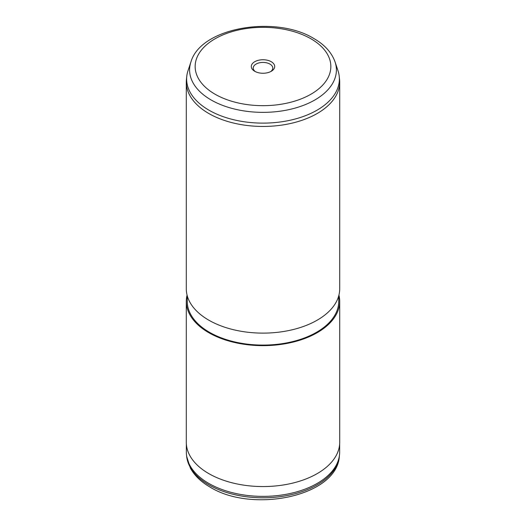 <?xml version="1.0" encoding="UTF-8"?>
<svg xmlns="http://www.w3.org/2000/svg" width="526" height="526" viewBox="0 0 526 526"><rect width="100%" height="100%" fill="white"/><g stroke="black" fill="none" stroke-linecap="round" stroke-linejoin="round"><path stroke-width="0.79" d="M339.658 443.839L339.658 452.117A76.658 44.256 180 0 1 339.507 454.852A76.658 44.256 180 0 1 290.128 493.506A76.658 44.256 180 0 1 208.796 483.414A76.658 44.256 180 0 1 186.493 454.852A76.658 44.256 180 0 1 186.342 452.117L186.342 443.839M254.729 71.28L254.729 71.28A11.697 6.753 180 0 1 254.729 61.726A11.697 6.753 180 0 1 271.271 61.726A11.697 6.753 180 0 1 271.271 71.28A11.697 6.753 180 0 1 254.729 71.28M270.535 71.674A9.777 5.648 0 0 0 272.777 68.071A9.777 5.648 0 0 0 269.917 64.08A9.777 5.648 0 0 0 259.259 62.85A9.777 5.648 0 0 0 253.223 68.071A9.777 5.648 0 0 0 255.465 71.674M337.988 70.675A76.369 44.092 180 0 1 339.224 76.303A76.369 44.092 180 0 1 294.396 119.224A76.369 44.092 180 0 1 209 110.204A76.369 44.092 180 0 1 186.776 76.303A76.369 44.092 180 0 1 188.012 70.675L190.931 61.956A73.397 42.376 180 0 0 211.097 99.953A73.397 42.376 180 0 0 297.414 107.416A73.397 42.376 180 0 0 335.069 61.956L337.988 70.675M339.224 76.303L339.559 79.419A76.704 44.283 180 0 1 339.704 82.161A76.704 44.283 180 0 1 292.351 123.077A76.704 44.283 180 0 1 208.763 113.478A76.704 44.283 180 0 1 186.296 82.161A76.704 44.283 180 0 1 186.441 79.419L186.776 76.303M339.704 82.161L339.704 288.833A76.704 44.283 180 0 1 292.351 329.749A76.704 44.283 180 0 1 208.763 320.15A76.704 44.283 180 0 1 186.296 288.833L186.296 82.161M338.744 295.816L338.744 301.359A75.744 43.73 180 0 1 291.989 341.762A75.744 43.73 180 0 1 209.44 332.281A75.744 43.73 180 0 1 187.256 301.359L187.256 295.816M338.935 295.099A76.704 44.283 180 0 1 339.704 301.359A76.704 44.283 180 0 1 292.351 342.275A76.704 44.283 180 0 1 208.763 332.675A76.704 44.283 180 0 1 186.296 301.359A76.704 44.283 180 0 1 187.065 295.099M339.704 301.359L339.704 442.274A76.704 44.283 180 0 1 292.351 483.19A76.704 44.283 180 0 1 208.763 473.591A76.704 44.283 180 0 1 186.296 442.274L186.296 301.359M339.342 456.377C336.936 496.452 252.395 513.468 210.091 487.102C201.09 481.928 194.521 475.596 190.373 468.101L186.658 456.377A76.494 44.164 0 0 0 208.914 484.873A76.494 44.164 0 0 0 290.069 494.946A76.494 44.164 0 0 0 339.342 456.377L339.507 454.852M310.971 38.806A67.841 39.167 180 0 1 310.971 94.2A67.841 39.167 180 0 1 215.029 94.2A67.841 39.167 180 0 1 215.029 38.806A67.841 39.167 180 0 1 310.971 38.806M335.069 61.956C331.689 52.528 324.621 44.71 313.851 38.523C275.742 14.978 200.781 27.214 190.931 61.956M186.658 456.377L186.493 454.852"/></g></svg>
